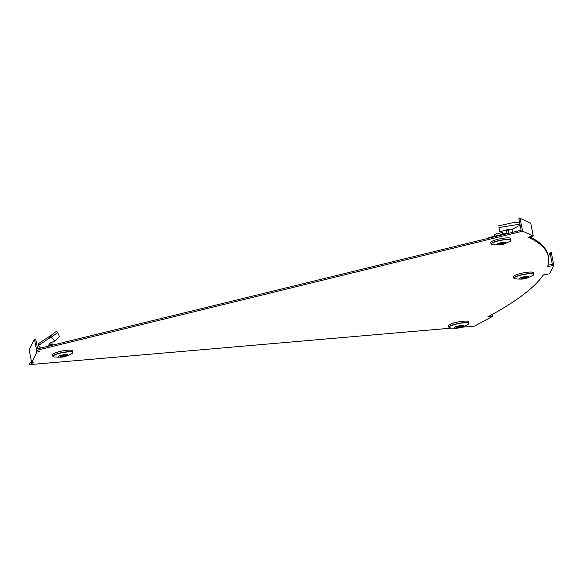 <?xml version="1.0" encoding="UTF-8"?>
<svg xmlns="http://www.w3.org/2000/svg" width="583" height="583" viewBox="0 0 583 583"><rect width="100%" height="100%" fill="white"/><g stroke="black" fill="none" stroke-linecap="round" stroke-linejoin="round"><path stroke-width="0.87" d="M529.772 236.836A509.637 92.872 168.9 0 1 548.115 255.573L548.363 256.811A509.637 92.872 168.9 0 1 547.605 266.518L553.85 265.462L551.336 252.628L550.082 252.84L552.356 264.442L547.998 265.178M490.573 315.374L491.061 315.104M31.599 362.16L29.245 363.42L29.485 364.659L451.162 328.142M548.363 256.811A509.637 92.872 168.9 0 0 528.198 237.223L533.256 235.984L530.741 223.151L520.072 218.341L518.87 218.64L521.144 230.241L36.518 349.086L36.758 350.317L39.316 351.476L36.962 352.066L31.664 362.509L33.807 362.334L29.485 364.659M492.074 314.543L492.453 316.46L487.818 316.861A509.637 92.872 168.9 0 0 543.371 274.877L549.616 273.813L553.85 265.462M36.758 350.317L522.594 231.174L533.256 235.984M461.35 327.26L474.445 326.13L492.453 316.46M36.962 352.066L34.448 339.233L29.15 349.676L31.664 362.509M37.618 348.816L35.694 339.022L34.448 339.233M520.072 218.341L522.594 231.174M548.275 256.396L550.082 252.84M448.538 325.722A10.232 1.866 -11.1 0 1 449.755 324.512A10.232 1.866 -11.1 0 1 460.898 321.466A10.232 1.866 -11.1 0 1 468.615 321.787L468.885 323.288A10.203 1.858 -11.1 0 0 461.182 322.96A10.203 1.858 -11.1 0 0 450.069 326.006A10.203 1.858 -11.1 0 0 448.859 327.216L448.538 325.722M463.368 326.349A4.883 0.889 -11.1 0 1 456.868 327.938A4.883 0.889 -11.1 0 1 454.951 327.078A4.883 0.889 -11.1 0 1 461.452 325.482A4.883 0.889 -11.1 0 1 463.368 326.349M458.267 326.655L458.289 327.42A3.068 0.561 -11.1 0 1 457.203 327.515L458.318 326.917L456.27 327.092A3.068 0.561 -11.1 0 1 456.511 326.939A3.068 0.561 -11.1 0 1 456.861 326.779L460.023 325.999A3.068 0.561 -11.1 0 1 461.109 325.904L459.994 326.509L462.042 326.327A3.068 0.561 -11.1 0 1 461.452 326.648L461.284 326.393M461.452 326.648L458.289 327.42M459.907 326.065L459.994 326.509M459.317 326.378L459.404 326.823M498.924 227.559L499.777 231.815L498.924 227.559L519.949 224.134M506.335 229.942L506.503 230.824L508.434 230.351L508.631 229.308L499.777 231.815M508.434 230.351L508.995 233.222M506.503 230.824L507.028 233.499L506.015 233.71A2.048 0.372 -11.1 0 1 505.337 233.798L504.193 233.892L504.288 234.373M488.875 238.156L488.78 237.675L504.193 233.892M512.705 232.311L512.231 229.338M519.766 223.194L519.453 222.684L512.88 222.721L498.399 225.876M512.187 229.381C513.776 228.769 512.493 228.879 508.332 229.702L512.792 229.148L520.123 225.031M510.402 238.192A10.232 1.866 -11.1 0 1 510.803 238.585L511.072 240.087A10.203 1.858 -11.1 0 0 510.672 239.693A10.203 1.858 -11.1 0 0 499.434 240.488A10.203 1.858 -11.1 0 0 491.046 244.015L490.726 242.528A10.232 1.866 -11.1 0 1 499.135 238.986A10.232 1.866 -11.1 0 1 510.402 238.192M505.942 242.39A4.883 0.889 -11.1 0 1 502.706 244.124A4.883 0.889 -11.1 0 1 496.752 244.641A4.883 0.889 -11.1 0 1 499.988 242.9A4.883 0.889 -11.1 0 1 505.942 242.39M498.764 244.029L498.691 244.284A3.068 0.561 -11.1 0 1 498.458 244.226A3.068 0.561 -11.1 0 1 498.341 244.131L500.578 243.577L499.915 243.286A3.068 0.561 -11.1 0 1 501.103 242.994L504.004 242.739A3.068 0.561 -11.1 0 1 504.339 242.878A3.068 0.561 -11.1 0 1 504.353 242.9L502.116 243.446L502.772 243.745A3.068 0.561 -11.1 0 1 501.591 244.037L501.278 243.067M494.785 236.202L494.479 234.373L502.182 232.479L504.543 233.863M502.182 232.479L502.568 234.293M501.591 244.037L498.691 244.284M500.491 243.133L500.578 243.577M500.797 243.06L500.928 243.738M50.43 345.675L50.08 343.576L49.562 343.234L55.225 340.902L59.408 336.486L57.644 332.558L52.324 336.457L51.501 335.006L38.682 343.54L38.361 345.53L40.54 348.102M51.501 335.006L56.609 331.115L57.644 332.558M52.397 345.194L51.829 342.381M50.225 344.619L52.222 344.283M52.324 336.457L49.621 337.987L49.438 336.238M49.621 337.987L38.361 345.53M50.08 343.576L49.606 345.872M50.072 343.693L47.347 346.426M55.225 340.902L51.049 337.433M52.608 354.493A10.232 1.866 -11.1 0 1 62.964 350.835A10.232 1.866 -11.1 0 1 72.635 350.835L72.904 352.336A10.203 1.858 -11.1 0 0 63.255 352.336A10.203 1.858 -11.1 0 0 52.922 355.98A10.203 1.858 -11.1 0 0 52.878 356.264L52.557 354.777A10.232 1.866 -11.1 0 1 52.608 354.493M58.409 356.57A4.883 0.889 -11.1 0 1 63.678 354.77A4.883 0.889 -11.1 0 1 67.941 354.952A4.883 0.889 -11.1 0 1 62.672 356.76A4.883 0.889 -11.1 0 1 58.409 356.57M60.231 356.198L60.18 356.388A3.068 0.561 -11.1 0 1 60.166 356.3A3.068 0.561 -11.1 0 1 60.311 356.133L62.629 355.739L62.877 355.251A3.068 0.561 -11.1 0 1 64.101 355.047L63.853 355.528L66.178 355.134A3.068 0.561 -11.1 0 1 66.171 355.258A3.068 0.561 -11.1 0 1 66.047 355.397L65.879 355.185M63.336 355.164L63.481 356.271A3.068 0.561 -11.1 0 1 62.25 356.483L62.498 355.994L60.18 356.388M66.047 355.397L63.722 355.79L63.481 356.271M63.598 355.12L63.722 355.79M63.773 355.091L63.853 355.528M513.528 276.692A10.232 1.866 -11.1 0 1 513.579 276.408A10.232 1.866 -11.1 0 1 523.935 272.749A10.232 1.866 -11.1 0 1 533.605 272.749L533.875 274.25A10.203 1.858 -11.1 0 0 524.226 274.25A10.203 1.858 -11.1 0 0 513.9 277.894A10.203 1.858 -11.1 0 0 513.849 278.178L513.528 276.692M528.912 276.867A4.883 0.889 -11.1 0 1 523.643 278.674A4.883 0.889 -11.1 0 1 519.387 278.485A4.883 0.889 -11.1 0 1 524.656 276.677A4.883 0.889 -11.1 0 1 528.912 276.867M521.209 278.113L521.151 278.302A3.068 0.561 -11.1 0 1 521.144 278.215A3.068 0.561 -11.1 0 1 521.151 278.186A3.068 0.561 -11.1 0 1 521.282 278.047L523.6 277.654L523.847 277.165A3.068 0.561 -11.1 0 1 525.072 276.961L524.831 277.442L527.149 277.049A3.068 0.561 -11.1 0 1 527.017 277.311L526.857 277.1M524.314 277.078L524.452 278.186A3.068 0.561 -11.1 0 1 523.221 278.397L523.468 277.909L521.151 278.302M527.017 277.311L524.7 277.697L524.452 278.186M524.744 277.005L524.831 277.442M524.569 277.034L524.7 277.697M448.859 327.216L449.836 327.886A10.093 1.836 -11.1 0 1 450.2 326.174A10.093 1.836 -11.1 0 1 462.953 322.938A10.093 1.836 -11.1 0 1 468.236 324.279L468.885 323.288M507.808 233.506L506.97 233.178M510.424 241.085C502.167 245.093 502.313 245.232 492.023 244.692A10.093 1.836 -11.1 0 1 491.593 244.547A10.093 1.836 -11.1 0 1 498.29 240.954A10.093 1.836 -11.1 0 1 510.599 239.89A10.093 1.836 -11.1 0 1 510.424 241.085L511.072 240.087M51.078 337.411L50.553 335.772M53.068 356.14A10.093 1.836 -11.1 0 1 63.97 352.409A10.093 1.836 -11.1 0 1 72.773 352.802A10.093 1.836 -11.1 0 1 72.248 353.334C63.999 357.343 64.145 357.481 53.855 356.942A10.093 1.836 -11.1 0 1 53.068 356.14M533.226 275.249C524.97 279.257 525.115 279.395 514.825 278.856A10.093 1.836 -11.1 0 1 514.046 278.055A10.093 1.836 -11.1 0 1 524.94 274.323A10.093 1.836 -11.1 0 1 533.751 274.717A10.093 1.836 -11.1 0 1 533.226 275.249L533.875 274.25M449.836 327.886C458.391 328.812 459.331 327.981 466.553 325.321L468.236 324.279M492.023 244.692L491.046 244.015M72.248 353.334L72.904 352.336M53.855 356.942L52.878 356.264M514.825 278.856L513.849 278.178"/></g></svg>
